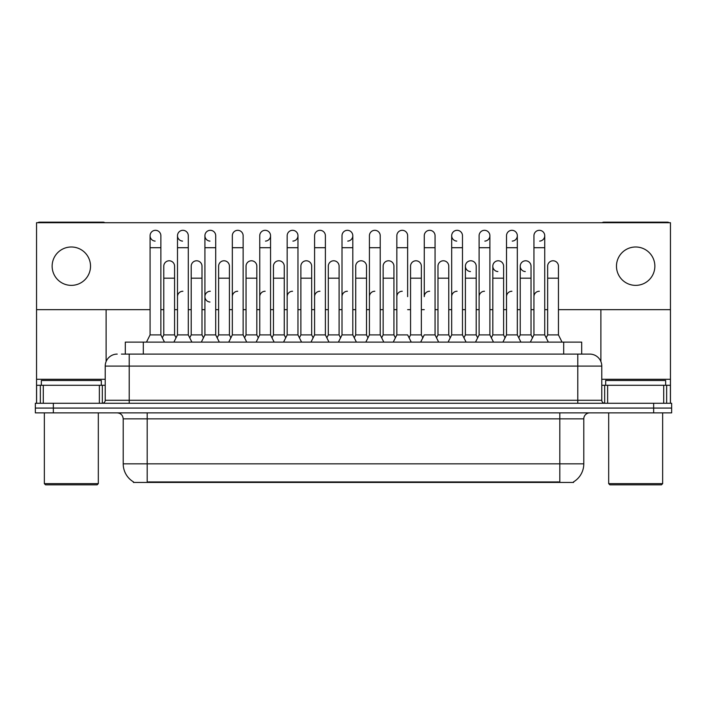 <?xml version="1.0" encoding="UTF-8"?>
<svg xmlns="http://www.w3.org/2000/svg" width="707" height="707" viewBox="0 0 707 707"><rect width="100%" height="100%" fill="white"/><g stroke="black" fill="none" stroke-linecap="round" stroke-linejoin="round"><path stroke-width="1.06" d="M121.41 354.101L129.204 354.101L121.41 354.101L125.316 354.101L125.316 342.108L581.684 342.108L581.684 354.101M573.598 481.847L573.598 482.439L133.402 482.439L133.402 481.847M133.579 481.953A20.989 20.989 0 0 1 123.212 463.845L147.197 463.845L147.197 481.953L559.803 481.953L559.803 463.845L583.788 463.845L583.788 418.871A6.001 6.001 0 0 1 589.788 412.87M123.212 463.845L123.212 418.871C122.85 415.23 120.853 413.224 117.212 412.87M573.421 481.953A20.989 20.989 0 0 0 583.788 463.845M53.343 403.273L671.65 403.273L671.65 408.072L35.35 408.072L35.35 412.87L53.343 412.87L53.343 408.072L35.35 408.072L35.35 403.273L53.343 403.273L53.343 408.072L671.65 408.072L671.65 412.87L53.343 412.87M117.212 354.101A11.992 11.992 0 0 0 105.219 366.093L105.219 400.277A2.996 2.996 0 0 1 102.215 403.273M601.781 366.093L129.204 366.093L129.204 354.101L589.788 354.101A11.992 11.992 0 0 1 601.781 366.093L601.781 400.277C601.957 402.097 602.956 403.096 604.785 403.273M530.347 342.108L533.944 334.906L544.735 334.906L548.34 342.108M562.047 342.108L558.45 334.906L547.651 334.906L546.193 337.822L544.735 334.906L544.735 235.714A5.4 5.4 0 0 0 539.344 230.314A5.4 5.4 0 0 1 539.68 230.332M518.779 337.822L520.237 334.906L531.028 334.906L532.486 337.822L533.944 334.906L533.944 247.706L544.735 247.706M533.944 247.706L533.944 235.714A5.4 5.4 0 0 1 539.344 230.314M558.45 334.906L558.45 266.185A5.4 5.4 0 0 0 553.387 260.795A5.4 5.4 0 0 1 558.45 266.185M547.651 334.906L547.651 278.178L558.45 278.178M547.651 278.178L547.651 266.185A5.4 5.4 0 0 1 553.387 260.795M533.944 296.648A5.4 5.4 0 0 1 539.344 291.249M502.924 342.108L506.521 334.906L517.321 334.906L520.918 342.108M517.321 334.906L517.321 235.714A5.4 5.4 0 0 0 511.921 230.314A5.4 5.4 0 0 1 512.257 230.332M491.356 337.822L492.814 334.906L503.605 334.906L505.063 337.822L506.521 334.906L506.521 247.706L517.321 247.706M506.521 247.706L506.521 235.714A5.4 5.4 0 0 1 511.921 230.314M475.511 342.108L479.107 334.906L489.898 334.906L493.495 342.108M489.898 334.906L489.898 235.714A5.4 5.4 0 0 0 484.498 230.314A5.4 5.4 0 0 1 484.843 230.332M479.107 334.906L479.107 247.706L489.898 247.706M479.107 247.706L479.107 235.714A5.4 5.4 0 0 1 484.498 230.314M448.088 342.108L451.685 334.906L462.484 334.906L466.081 342.108M462.484 334.906L462.484 235.714A5.4 5.4 0 0 0 457.084 230.314A5.4 5.4 0 0 0 451.685 235.546A5.4 5.4 0 0 0 456.749 241.105M451.685 334.906L451.685 247.706L462.484 247.706M451.685 247.706L451.685 235.714A5.4 5.4 0 0 1 457.42 230.332M420.665 342.108L424.271 334.906L435.061 334.906L438.658 342.108M435.061 334.906L435.061 235.714A5.4 5.4 0 0 0 429.662 230.314A5.4 5.4 0 0 1 430.006 230.332M429.662 291.249A5.4 5.4 0 0 0 424.271 296.648L424.271 247.706L435.061 247.706M424.271 247.706L424.271 235.714A5.4 5.4 0 0 1 429.662 230.314M531.028 334.906L531.028 266.185A5.4 5.4 0 0 0 525.973 260.795A5.4 5.4 0 0 1 531.028 266.185M520.237 334.906L520.237 278.178L531.028 278.178M520.237 278.178L520.237 266.185A5.4 5.4 0 0 1 525.973 260.795M503.605 334.906L503.605 266.185A5.4 5.4 0 0 0 498.55 260.795A5.4 5.4 0 0 1 503.605 266.185M492.814 334.906L492.814 278.178L503.605 278.178M492.814 278.178L492.814 266.185A5.4 5.4 0 0 1 498.55 260.795M463.942 337.822L465.392 334.906L476.191 334.906L477.649 337.822M476.191 334.906L476.191 266.185A5.4 5.4 0 0 0 471.136 260.795A5.4 5.4 0 0 1 476.191 266.185M465.392 334.906L465.392 278.178L476.191 278.178M465.392 278.178L465.392 266.185A5.4 5.4 0 0 1 471.136 260.795M506.521 296.648A5.4 5.4 0 0 1 511.921 291.249M99.369 403.273L99.369 385.288L43.295 385.288L43.295 403.273M104.83 222.705A2.996 2.996 0 0 0 103.116 222.166L39.548 222.166A2.996 2.996 0 0 0 37.833 222.705M558.45 309.657L670.448 309.657L670.448 222.705L36.552 222.705L36.552 385.288L43.295 385.288M106.121 309.657L106.121 361.533M99.369 385.288L105.219 385.288M36.552 403.273L36.552 385.288M663.705 403.273L663.705 385.288L607.631 385.288L607.631 403.273M670.448 403.273L670.448 385.288L670.448 403.273M669.167 222.705A2.996 2.996 0 0 0 667.452 222.166L603.884 222.166A2.996 2.996 0 0 0 602.17 222.705M600.879 309.657L600.879 361.533M670.448 309.657L670.448 385.288L666.657 385.288L666.657 403.273M601.781 385.288L607.631 385.288M663.705 385.288L666.657 385.288M101.322 385.288L101.322 380.49L41.351 380.49L41.351 385.288M44.347 412.87L44.347 483.641L98.317 483.641L98.317 412.87M98.317 483.641L97.124 484.834L45.548 484.834L44.347 483.641M665.649 385.288L665.649 380.49L605.678 380.49L605.678 385.288M608.683 412.87L608.683 483.641L662.653 483.641L662.653 412.87M662.653 483.641L661.452 484.834L609.876 484.834L608.683 483.641M204.915 296.648A5.4 5.4 0 0 1 210.315 291.249A5.4 5.4 0 0 0 204.915 296.48A5.4 5.4 0 0 0 209.97 302.03M164.466 342.108L160.869 334.906L150.078 334.906L150.078 235.714A5.4 5.4 0 0 1 155.469 230.314A5.4 5.4 0 0 0 150.078 235.546A5.4 5.4 0 0 0 155.133 241.105M191.889 342.108L188.292 334.906L177.492 334.906L177.492 235.714A5.4 5.4 0 0 1 182.892 230.314A5.4 5.4 0 0 0 177.501 235.546A5.4 5.4 0 0 0 182.556 241.105M219.311 342.108L215.706 334.906L204.915 334.906L204.915 235.714A5.4 5.4 0 0 1 210.315 230.314A5.4 5.4 0 0 0 204.915 235.546A5.4 5.4 0 0 0 209.97 241.105M470.791 260.786A5.4 5.4 0 0 0 465.4 266.009A5.4 5.4 0 0 0 470.455 271.568M498.214 260.786A5.4 5.4 0 0 0 492.814 266.009A5.4 5.4 0 0 0 497.869 271.568M525.628 260.786A5.4 5.4 0 0 0 520.237 266.009A5.4 5.4 0 0 0 525.292 271.568M635.664 246.99A19.195 19.195 0 0 0 616.477 266.185A19.195 19.195 0 0 0 635.664 285.372A19.195 19.195 0 0 0 654.859 266.185A19.195 19.195 0 0 0 635.664 246.99M71.336 246.99A19.195 19.195 0 0 0 52.141 266.185A19.195 19.195 0 0 0 71.336 285.372A19.195 19.195 0 0 0 90.523 266.185A19.195 19.195 0 0 0 71.336 246.99M174.576 266.185L174.576 266.185A5.4 5.4 0 0 0 169.521 260.795A5.4 5.4 0 0 1 174.576 266.185L174.576 334.906L176.034 337.822L177.492 334.906L173.895 342.108M229.422 266.185L229.422 266.185A5.4 5.4 0 0 0 224.358 260.795A5.4 5.4 0 0 1 229.422 266.185L229.422 334.906L230.88 337.822L232.329 334.906L243.128 334.906L246.725 342.108M284.258 266.185L284.258 266.185A5.4 5.4 0 0 0 279.194 260.795A5.4 5.4 0 0 1 284.258 266.185L284.258 334.906L285.716 337.822M339.095 266.185L339.095 266.185A5.4 5.4 0 0 0 334.04 260.795A5.4 5.4 0 0 1 339.095 266.185L339.095 334.906L340.553 337.822M393.932 266.185L393.932 266.185A5.4 5.4 0 0 0 388.877 260.795A5.4 5.4 0 0 1 393.932 266.185L393.932 334.906L395.39 337.822M265.487 241.105A5.4 5.4 0 0 0 270.551 235.714A5.4 5.4 0 0 0 265.152 230.314A5.4 5.4 0 0 1 265.487 230.332M448.768 266.185L448.768 266.185A5.4 5.4 0 0 0 443.713 260.795A5.4 5.4 0 0 1 448.768 266.185L448.768 334.906L450.226 337.822M512.257 241.105A5.4 5.4 0 0 0 517.321 235.714M539.68 241.105A5.4 5.4 0 0 0 544.735 235.714M36.552 309.657L150.078 309.657M160.869 309.657L163.785 309.657M174.576 309.657L177.492 309.657M188.292 309.657L191.208 309.657M201.999 309.657L204.915 309.657M215.706 309.657L218.622 309.657M229.422 309.657L232.329 309.657M243.128 309.657L246.045 309.657M256.835 309.657L259.752 309.657M270.551 309.657L273.459 309.657M284.258 309.657L287.175 309.657M297.965 309.657L300.882 309.657M311.672 309.657L314.588 309.657M325.388 309.657L328.304 309.657M339.095 309.657L342.011 309.657M352.802 309.657L355.718 309.657M366.518 309.657L369.425 309.657M380.225 309.657L383.141 309.657M393.932 309.657L396.848 309.657M407.639 309.657L410.555 309.657M421.354 309.657L424.271 309.657M435.061 309.657L437.978 309.657M448.768 309.657L451.685 309.657M462.484 309.657L465.392 309.657M476.191 309.657L479.107 309.657M489.898 309.657L492.814 309.657M503.605 309.657L506.521 309.657M517.321 309.657L520.237 309.657M531.028 309.657L533.944 309.657M544.735 309.657L547.651 309.657M484.843 241.105A5.4 5.4 0 0 0 489.898 235.714M347.747 241.105A5.4 5.4 0 0 0 352.802 235.714A5.4 5.4 0 0 0 347.411 230.314A5.4 5.4 0 0 1 347.747 230.332M292.91 241.105A5.4 5.4 0 0 0 297.965 235.714A5.4 5.4 0 0 0 292.565 230.314A5.4 5.4 0 0 1 292.91 230.332M421.354 266.185L421.354 266.185A5.4 5.4 0 0 0 416.29 260.795A5.4 5.4 0 0 1 421.354 266.185L421.354 334.906L422.813 337.822M366.518 266.185L366.518 266.185A5.4 5.4 0 0 0 361.454 260.795A5.4 5.4 0 0 1 366.518 266.185L366.518 334.906L367.967 337.822M311.672 266.185L311.672 266.185A5.4 5.4 0 0 0 306.617 260.795A5.4 5.4 0 0 1 311.672 266.185L311.672 334.906L313.13 337.822L314.588 334.906L325.388 334.906L328.985 342.108M256.835 266.185L256.835 266.185A5.4 5.4 0 0 0 251.78 260.795A5.4 5.4 0 0 1 256.835 266.185L256.835 334.906L258.294 337.822L259.752 334.906L270.551 334.906L274.148 342.108M201.999 266.185L201.999 266.185A5.4 5.4 0 0 0 196.944 260.795A5.4 5.4 0 0 1 201.999 266.185L201.999 334.906L203.457 337.822L204.915 334.906L201.318 342.108M436.519 337.822L437.978 334.906L448.768 334.906M437.978 334.906L437.978 278.178L448.768 278.178M437.978 278.178L437.978 266.185A5.4 5.4 0 0 1 443.713 260.795M479.107 296.648A5.4 5.4 0 0 1 484.498 291.249M451.685 296.648A5.4 5.4 0 0 1 457.084 291.249M393.251 342.108L396.848 334.906L407.639 334.906L411.244 342.108M407.639 296.648L407.639 235.714A5.4 5.4 0 0 0 402.248 230.314A5.4 5.4 0 0 1 402.583 230.332M396.848 334.906L396.848 247.706L407.639 247.706M396.848 247.706L396.848 235.714A5.4 5.4 0 0 1 402.248 230.314M365.828 342.108L369.425 334.906L380.225 334.906L383.821 342.108M380.225 334.906L380.225 235.714A5.4 5.4 0 0 0 374.825 230.314A5.4 5.4 0 0 1 375.161 230.332M369.425 334.906L369.425 247.706L380.225 247.706M369.425 247.706L369.425 235.714A5.4 5.4 0 0 1 374.825 230.314M338.414 342.108L342.011 334.906L352.802 334.906L356.399 342.108M352.802 334.906L352.802 235.714M342.011 334.906L342.011 247.706L352.802 247.706M342.011 247.706L342.011 235.714A5.4 5.4 0 0 1 347.411 230.314M325.388 334.906L325.388 247.706L314.588 247.706L314.588 334.906L310.992 342.108M314.588 247.706L314.588 235.714A5.4 5.4 0 0 1 320.324 230.332A5.4 5.4 0 0 1 325.388 235.714L325.388 247.706M409.097 337.822L410.555 334.906L421.354 334.906M410.555 334.906L410.555 278.178L421.354 278.178M410.555 278.178L410.555 266.185A5.4 5.4 0 0 1 416.29 260.795M381.683 337.822L383.141 334.906L393.932 334.906M383.141 334.906L383.141 278.178L393.932 278.178M383.141 278.178L383.141 266.185A5.4 5.4 0 0 1 388.877 260.795M354.26 337.822L355.718 334.906L366.518 334.906M355.718 334.906L355.718 278.178L366.518 278.178M355.718 278.178L355.718 266.185A5.4 5.4 0 0 1 361.454 260.795M326.846 337.822L328.304 334.906L339.095 334.906M328.304 334.906L328.304 278.178L339.095 278.178M328.304 278.178L328.304 266.185A5.4 5.4 0 0 1 334.04 260.795M396.848 296.648A5.4 5.4 0 0 1 402.248 291.249M369.425 296.648A5.4 5.4 0 0 1 374.825 291.249M342.011 296.648A5.4 5.4 0 0 1 347.411 291.249M283.569 342.108L287.175 334.906L297.965 334.906L301.562 342.108M297.965 334.906L297.965 235.714M287.175 334.906L287.175 247.706L297.965 247.706M287.175 247.706L287.175 235.714A5.4 5.4 0 0 1 292.565 230.314M270.551 334.906L270.551 247.706L259.752 247.706L259.752 334.906L256.155 342.108M259.752 247.706L259.752 235.714A5.4 5.4 0 0 1 265.152 230.314M256.835 334.906L246.045 334.906L244.587 337.822L243.128 334.906L243.128 247.706L232.329 247.706L232.329 334.906L228.732 342.108M232.329 247.706L232.329 235.714A5.4 5.4 0 0 1 238.073 230.332A5.4 5.4 0 0 1 243.128 235.714L243.128 247.706M229.422 334.906L218.622 334.906L217.164 337.822L215.706 334.906L215.706 235.714A5.4 5.4 0 0 0 210.315 230.314A5.4 5.4 0 0 1 210.651 230.332M201.999 334.906L191.208 334.906L189.75 337.822L188.292 334.906L188.292 235.714A5.4 5.4 0 0 0 182.892 230.314A5.4 5.4 0 0 1 183.228 230.332M150.078 334.906L146.482 342.108M160.869 334.906L160.869 235.714A5.4 5.4 0 0 0 155.469 230.314A5.4 5.4 0 0 1 155.814 230.332M299.423 337.822L300.882 334.906L311.672 334.906M300.882 334.906L300.882 278.178L311.672 278.178M300.882 278.178L300.882 266.185A5.4 5.4 0 0 1 306.617 260.795M272.001 337.822L273.459 334.906L284.258 334.906M273.459 334.906L273.459 278.178L284.258 278.178M273.459 278.178L273.459 266.185A5.4 5.4 0 0 1 279.194 260.795M246.045 334.906L246.045 278.178L256.835 278.178M246.045 278.178L246.045 266.185A5.4 5.4 0 0 1 251.78 260.795M218.622 334.906L218.622 278.178L229.422 278.178M218.622 278.178L218.622 266.185A5.4 5.4 0 0 1 224.358 260.795M191.208 334.906L191.208 278.178L201.999 278.178M191.208 278.178L191.208 266.185A5.4 5.4 0 0 1 196.944 260.795M162.327 337.822L163.785 334.906L174.576 334.906M163.785 334.906L163.785 278.178L174.576 278.178M163.785 278.178L163.785 266.185A5.4 5.4 0 0 1 169.521 260.795M314.588 334.906L314.588 296.648A5.4 5.4 0 0 1 319.988 291.249M287.175 296.648A5.4 5.4 0 0 1 292.565 291.249M259.752 334.906L259.752 296.648A5.4 5.4 0 0 1 265.152 291.249M232.329 334.906L232.329 296.648A5.4 5.4 0 0 1 237.729 291.249M215.706 334.906L215.706 296.648M177.492 296.648A5.4 5.4 0 0 1 182.892 291.249M557.408 482.439L557.408 481.847M149.592 482.439L149.592 481.847M143.309 354.101L143.309 342.108M563.691 354.101L563.691 342.108M559.803 412.87L559.803 418.871L123.212 418.871M583.788 418.871L559.803 418.871L559.803 463.845L147.197 463.845L147.197 412.87M653.657 412.87L653.657 403.273M129.204 403.273L129.204 366.093L105.219 366.093M105.219 400.277L601.781 400.277M577.796 354.101L577.796 403.273M105.219 379.288L36.552 379.288M102.321 385.288L102.321 403.273M36.596 385.288L36.596 403.273M40.343 403.273L40.343 385.288M670.448 379.288L601.781 379.288M670.404 403.273L670.404 385.288M604.679 403.273L604.679 385.288M204.915 247.706L215.706 247.706M177.492 247.706L188.292 247.706M150.078 247.706L160.869 247.706M270.551 247.706L270.551 235.714"/></g></svg>
